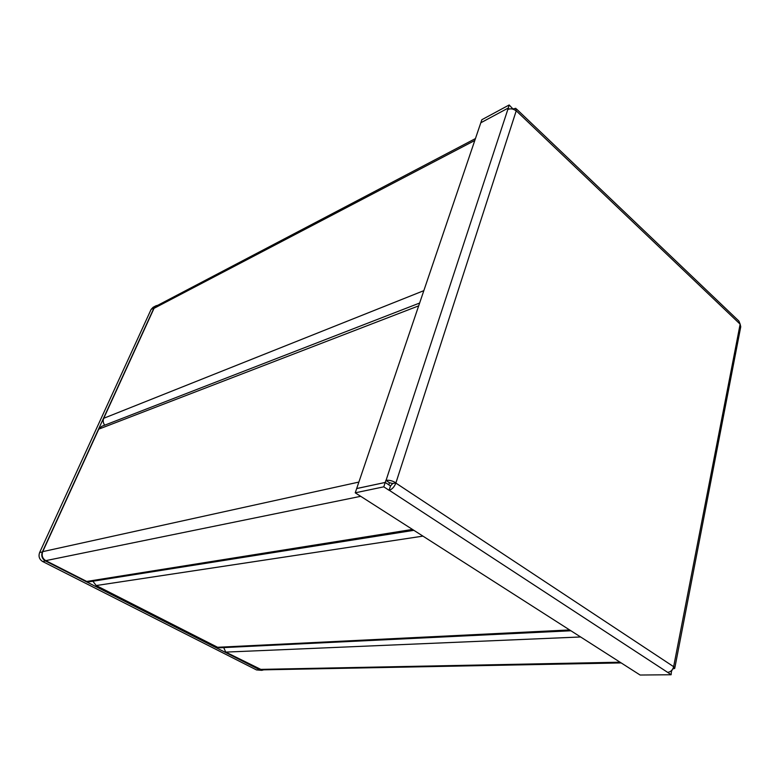<?xml version="1.0" encoding="UTF-8"?>
<svg xmlns="http://www.w3.org/2000/svg" width="780" height="780" viewBox="0 0 780 780"><rect width="100%" height="100%" fill="white"/><g stroke="black" fill="none" stroke-linecap="round" stroke-linejoin="round"><path stroke-width="1.17" d="M256.493 669.923L261.817 670.332L256.493 669.923L42.647 561.512C39.312 559.367 38.298 556.374 39.624 552.542L151.105 309.416L153.065 307.32L155.98 305.779L154.021 307.895L151.105 309.416M259.808 669.864L45.396 560.947L42.647 561.512M39.624 552.542L42.354 551.947L154.021 307.895M157.765 305.292L155.98 305.779M42.354 551.947C41.028 555.789 42.042 558.792 45.396 560.947M261.817 670.332L263.718 669.835M413.878 530.322L89.056 581.831L86.716 581.451L45.776 560.644C42.422 558.49 41.408 555.487 42.734 551.635L98.767 429.146L101.673 426.358L419.63 303.04M621.173 662.912L261.797 669.874L225.742 652.109L223.704 647.595M570.921 630.767L219.892 647.78L217.591 647.283L96.194 585.546L92.879 581.217M388.772 484.799L385.223 482.44L356.684 488.534L480.802 122.782L508.15 108.088L509.135 109.005M509.116 109.005L508.15 108.088L480.821 122.772L481.845 119.72L509.174 104.968L513.191 109.229M390.497 485.93L385.223 482.459L383.779 486.837L389.084 490.298L390.497 485.93L392.71 483.522L395.928 482.849L516.184 110.965C513.493 108.79 510.705 108.303 507.819 109.483L509.174 104.968M385.223 482.44L385.905 480.373L389.473 482.723L388.801 484.79M395.743 482.732C392.369 480.743 389.142 479.953 386.061 480.344L385.905 480.373M392.71 483.522L389.473 482.723M516.184 110.965L515.765 108.303L513.308 108.898M672.029 670.03L671.873 670.819M516.38 110.936L740.142 324.178L673.647 666.685C672.682 670.088 670.673 671.98 667.621 672.35L671.112 674.749L640.117 675.032L355.231 492.814L356.674 488.563L385.223 482.459M671.112 674.749L671.502 670.595M389.084 490.298L389.24 490.269C392.135 489.313 394.339 486.915 395.85 483.064L395.928 482.849M383.779 486.837L355.231 492.814M673.803 666.568L674.729 668.401L672.779 668.957M674.875 667.651L740.746 326.781L740.142 324.178M740.064 323.934L738.894 321.058L516.506 109.015M475.449 138.577L156 306.218L154.04 308.324L103.74 418.285C102.784 420.664 103.106 422.965 104.705 425.188M42.734 551.635L358.878 482.069M45.776 560.644L360.701 496.314M98.767 429.146L418.675 305.857M259.789 669.406L620.061 662.2M225.742 652.109L580.612 636.967M86.716 581.451L412.483 529.425M217.591 647.283L569.634 629.947M96.194 585.546L422.935 536.123M386.061 480.344L507.819 109.483M667.621 672.35L389.24 490.269M673.647 666.685L395.85 483.064M474.796 140.478L154.04 308.324M423.832 290.657L103.74 418.285"/></g></svg>
